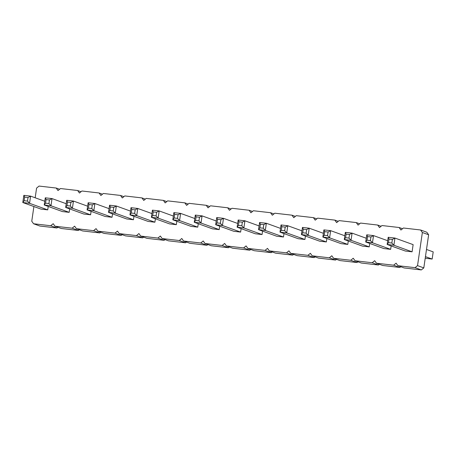 <?xml version="1.0" encoding="UTF-8"?>
<svg xmlns="http://www.w3.org/2000/svg" width="456" height="456" viewBox="0 0 456 456"><rect width="100%" height="100%" fill="white"/><g stroke="black" fill="none" stroke-linecap="round" stroke-linejoin="round"><path stroke-width="0.68" d="M33.898 206.54L31.755 221.228L33.562 223.753L50.707 225.731L53.187 223.696L54.994 226.222L72.139 228.194L74.619 226.165L76.426 228.69L93.571 230.662L96.051 228.633L97.858 231.158L115.003 233.13L117.483 231.095L119.29 233.626L136.435 235.598L138.915 233.563L140.722 236.088L157.873 238.066L160.347 236.031L162.159 238.556L179.305 240.529L181.779 238.499L183.591 241.024L200.737 242.997L203.211 240.967L205.023 243.493L222.169 245.465L224.643 243.43L226.455 245.955L243.601 247.933L246.075 245.898L247.887 248.423L265.033 250.395L267.507 248.366L269.319 250.891L286.465 252.863L288.939 250.834L290.751 253.359L307.897 255.331L310.371 253.297L312.183 255.827L329.329 257.8L331.803 255.765L333.615 258.29L350.761 260.268L353.235 258.233L355.047 260.758L372.193 262.73L374.667 260.701L376.479 263.226L393.625 265.198L396.099 263.169L397.911 265.694L404.181 267.957L421.327 269.929L423.806 267.9L428.64 234.772L422.364 232.503L420.557 229.978L403.412 228.006L400.932 230.035L399.125 227.51L381.98 225.538L379.5 227.572L377.693 225.047L360.548 223.07L358.068 225.104L356.261 222.579L339.116 220.607L336.636 222.636L334.829 220.111L317.678 218.139L315.204 220.168L313.392 217.643L296.246 215.671L293.772 217.706L291.96 215.175L274.814 213.203L272.34 215.238L270.528 212.713L253.382 210.735L250.908 212.77L249.096 210.244L231.95 208.272L229.476 210.301L227.664 207.776L210.518 205.804L208.044 207.833L206.232 205.308L189.086 203.336L186.612 205.371L184.8 202.846L167.654 200.868L165.18 202.903L163.368 200.378L146.222 198.406L143.748 200.435L141.936 197.91L124.79 195.937L122.316 197.967L120.504 195.442L103.358 193.469L100.884 195.504L99.072 192.974L81.926 191.001L79.452 193.036L77.64 190.511L60.494 188.533L58.015 190.568L56.208 188.043L39.062 186.071L36.583 188.1L35.175 197.784M428.64 234.772L426.827 232.246L420.557 229.978M423.806 267.9L417.536 265.631L422.364 232.503M33.562 223.753L39.832 226.022L56.977 227.994L57.872 227.265M54.994 226.222L61.264 228.49L78.415 230.462L79.304 229.727M76.426 228.69L82.701 230.953L99.847 232.93L100.736 232.195M97.858 231.158L104.133 233.421L121.279 235.393L122.168 234.663M119.29 233.626L125.565 235.889L142.711 237.861L143.6 237.131M140.722 236.088L146.997 238.357L164.143 240.329L165.032 239.594M162.159 238.556L168.429 240.825L185.575 242.797L186.464 242.062M183.591 241.024L189.861 243.287L207.007 245.265L207.896 244.53M205.023 243.493L211.293 245.755L228.439 247.728L229.328 246.998M226.455 245.955L232.725 248.224L249.871 250.196L250.76 249.466M247.887 248.423L254.157 250.692L271.303 252.664L272.198 251.929M269.319 250.891L275.589 253.154L292.735 255.132L293.63 254.397M290.751 253.359L297.021 255.622L314.167 257.594L315.062 256.865M312.183 255.827L318.453 258.09L335.599 260.062L336.494 259.333M333.615 258.29L339.885 260.558L357.031 262.531L357.926 261.795M355.047 260.758L361.317 263.026L378.463 264.999L379.358 264.263M376.479 263.226L382.749 265.489L399.895 267.467L400.79 266.731M397.911 265.694L415.057 267.666L417.536 265.631M323.401 233.318L309.219 228.2L302.465 227.419L301.422 234.601L319.605 241.167L326.353 241.948L326.855 238.511M366.265 238.254L352.083 233.13L345.334 232.355L344.286 239.531L362.469 246.103L369.223 246.878L369.719 243.447M344.833 235.786L330.651 230.662L323.897 229.887L322.854 237.069L341.037 243.635L347.791 244.41L348.287 240.979M301.969 230.856L287.787 225.731L281.033 224.956L279.99 232.132L298.173 238.705L304.921 239.48L305.423 236.048M194.803 218.521L180.622 213.397L173.873 212.621L172.824 219.798L191.013 226.37L197.761 227.145L198.263 223.714M216.235 220.989L202.054 215.865L195.305 215.089L194.256 222.266L212.445 228.832L219.194 229.613L219.695 226.182M237.667 223.451L223.486 218.333L216.737 217.552L215.688 224.734L233.877 231.3L240.625 232.081L241.127 228.644M280.531 228.388L266.355 223.263L259.601 222.488L258.558 229.664L276.741 236.236L283.489 237.012L283.991 233.58M259.099 225.919L244.923 220.795L238.169 220.02L237.126 227.196L255.309 233.768L262.058 234.544L262.559 231.112M66.211 203.718L52.03 198.594L45.281 197.819L44.232 205L62.421 211.567L69.169 212.342L69.671 208.911M87.643 206.186L73.462 201.062L66.713 200.287L65.664 207.463L83.853 214.035L90.601 214.81L91.103 211.379M109.075 208.654L94.894 203.53L88.145 202.755L87.096 209.931L105.285 216.503L112.034 217.278L112.535 213.847M130.507 211.117L116.326 205.998L109.577 205.217L108.528 212.399L126.717 218.965L133.465 219.746L133.967 216.309M173.371 216.053L159.19 210.928L152.441 210.153L151.392 217.33L169.581 223.902L176.329 224.677L176.831 221.245M151.939 213.585L137.758 208.466L131.009 207.685L129.96 214.867L148.149 221.434L154.897 222.209L155.399 218.777M388.198 237.291L388.996 239.052L392.371 239.44L394.947 238.066L388.198 237.291L387.15 244.467L405.333 251.034L412.087 251.815L413.13 244.633L394.947 238.066L393.898 245.242L391.846 243.031L388.472 242.638L387.15 244.467L393.898 245.242L412.087 251.815M387.697 240.722L373.515 235.598L366.767 234.823L365.718 241.999L383.901 248.571L390.655 249.346L391.151 245.915M44.779 201.25L30.598 196.131L23.849 195.35L22.8 202.532L40.989 209.099L47.737 209.88L48.239 206.443M421.327 269.929L415.057 267.666M402.517 228.735L399.125 227.51M399.895 267.467L393.625 265.198M381.085 226.273L377.693 225.047M378.463 264.999L372.193 262.73M359.653 223.805L356.261 222.579M357.031 262.531L350.761 260.268M338.221 221.337L334.829 220.111M335.599 260.062L329.329 257.8M316.789 218.869L313.392 217.643M314.167 257.594L307.897 255.331M295.357 216.406L291.96 215.175M292.735 255.132L286.465 252.863M273.925 213.938L270.528 212.713M271.303 252.664L265.033 250.395M252.493 211.47L249.096 210.244M249.871 250.196L243.601 247.933M231.061 209.002L227.664 207.776M228.439 247.728L222.169 245.465M209.629 206.534L206.232 205.308M207.007 245.265L200.737 242.997M188.197 204.071L184.8 202.846M185.575 242.797L179.305 240.529M166.765 201.603L163.368 200.378M164.143 240.329L157.873 238.066M145.327 199.135L141.936 197.91M142.711 237.861L136.435 235.598M123.895 196.667L120.504 195.442M121.279 235.393L115.003 233.13M102.463 194.205L99.072 192.974M99.847 232.93L93.571 230.662M81.031 191.737L77.64 190.511M78.415 230.462L72.139 228.194M59.599 189.268L56.208 188.043M56.977 227.994L50.707 225.731M426.497 249.46L433.2 251.883L432.151 259.059L425.214 258.216M432.151 259.059L425.448 256.637M326.353 241.948L308.17 235.376L306.118 233.158L302.744 232.771L301.422 234.601L308.17 235.376L309.219 228.2L306.643 229.573L306.118 233.158M369.223 246.878L351.034 240.312L348.982 238.095L345.608 237.707L344.286 239.531L351.034 240.312L352.083 233.13L349.507 234.504L348.982 238.095M347.791 244.41L329.602 237.844L327.55 235.627L328.075 232.041L330.651 230.662L329.602 237.844L322.854 237.069L324.176 235.239L327.55 235.627M304.921 239.48L286.738 232.908L284.686 230.696L281.312 230.308L279.99 232.132L286.738 232.908L287.787 225.731L285.211 227.105L284.686 230.696M197.761 227.145L179.578 220.573L177.521 218.361L174.146 217.974L172.824 219.798L179.578 220.573L180.622 213.397L178.045 214.77L177.521 218.361M219.194 229.613L201.01 223.041L198.958 220.829L195.578 220.436L194.256 222.266L201.01 223.041L202.054 215.865L199.477 217.238L198.958 220.829M240.625 232.081L222.442 225.509L220.39 223.292L217.01 222.904L215.688 224.734L222.442 225.509L223.486 218.333L220.909 219.706L220.39 223.292M283.489 237.012L265.306 230.445L263.255 228.228L259.88 227.84L258.558 229.664L265.306 230.445L266.355 223.263L263.779 224.637L263.255 228.228M262.058 234.544L243.874 227.977L241.822 225.76L238.448 225.372L237.126 227.196L243.874 227.977L244.923 220.795L242.347 222.169L241.822 225.76M69.169 212.342L50.981 205.776L48.929 203.558L45.554 203.171L44.232 205L50.981 205.776L52.03 198.594L49.453 199.967L48.929 203.558M90.601 214.81L72.413 208.244L70.361 206.026L66.986 205.639L65.664 207.463L72.413 208.244L73.462 201.062L70.885 202.435L70.361 206.026M112.034 217.278L93.845 210.706L91.793 208.495L88.418 208.107L87.096 209.931L93.845 210.706L94.894 203.53L92.317 204.904L91.793 208.495M133.465 219.746L115.277 213.174L113.225 210.957L109.85 210.569L108.528 212.399L115.277 213.174L116.326 205.998L113.749 207.372L113.225 210.957M176.329 224.677L158.146 218.11L156.089 215.893L152.714 215.506L151.392 217.33L158.146 218.11L159.19 210.928L156.613 212.302L156.089 215.893M154.897 222.209L136.714 215.642L134.657 213.425L131.282 213.037L129.96 214.867L136.714 215.642L137.758 208.466L135.181 209.84L134.657 213.425M390.655 249.346L372.466 242.774L370.414 240.563L367.04 240.175L365.718 241.999L372.466 242.774L373.515 235.598L370.939 236.972L370.414 240.563M47.737 209.88L29.549 203.308L27.497 201.09L24.122 200.703L22.8 202.532L29.549 203.308L30.598 196.131L28.021 197.505L27.497 201.09M302.465 227.419L303.268 229.186L306.643 229.573M303.268 229.186L302.744 232.771M345.334 232.355L346.132 234.116L349.507 234.504M346.132 234.116L345.608 237.707M323.897 229.887L324.7 231.648L328.075 232.041M324.7 231.648L324.176 235.239M281.033 224.956L281.831 226.717L281.312 230.308M281.831 226.717L285.211 227.105M173.873 212.621L174.671 214.383L178.045 214.77M174.671 214.383L174.146 217.974M195.305 215.089L196.103 216.851L199.477 217.238M196.103 216.851L195.578 220.436M216.737 217.552L217.535 219.313L217.01 222.904M217.535 219.313L220.909 219.706M259.601 222.488L260.399 224.249L263.779 224.637M260.399 224.249L259.88 227.84M238.169 220.02L238.967 221.781L242.347 222.169M238.967 221.781L238.448 225.372M45.281 197.819L46.079 199.58L49.453 199.967M46.079 199.58L45.554 203.171M66.713 200.287L67.511 202.048L66.986 205.639M67.511 202.048L70.885 202.435M88.145 202.755L88.943 204.516L88.418 208.107M88.943 204.516L92.317 204.904M109.577 205.217L110.375 206.984L109.85 210.569M110.375 206.984L113.749 207.372M152.441 210.153L153.239 211.915L156.613 212.302M153.239 211.915L152.714 215.506M131.009 207.685L131.807 209.446L135.181 209.84M131.807 209.446L131.282 213.037M392.371 239.44L391.846 243.031M388.996 239.052L388.472 242.638M366.767 234.823L367.565 236.584L367.04 240.175M367.565 236.584L370.939 236.972M23.849 195.35L24.647 197.117L28.021 197.505M24.647 197.117L24.122 200.703"/></g></svg>
